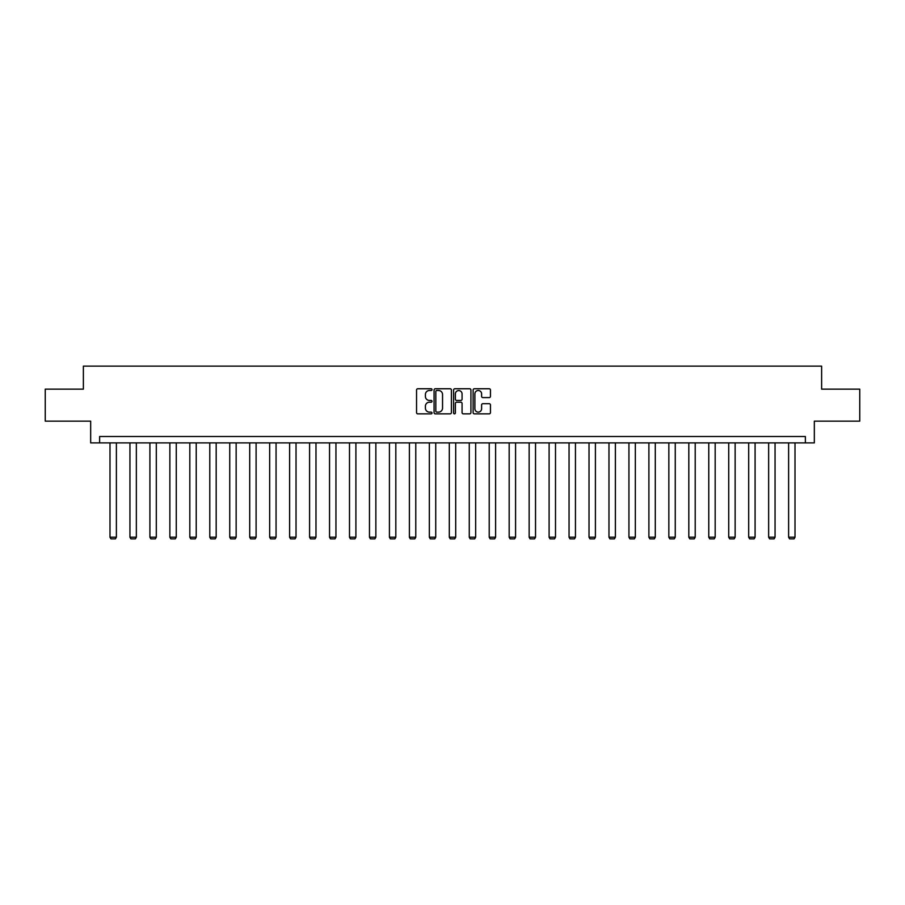 <?xml version="1.0" encoding="UTF-8"?>
<svg xmlns="http://www.w3.org/2000/svg" width="905" height="905" viewBox="0 0 905 905"><rect width="100%" height="100%" fill="white"/><g stroke="black" fill="none" stroke-linecap="round" stroke-linejoin="round"><path stroke-width="1.36" d="M432.024 389.625A0.882 0.882 0 0 0 431.153 388.754L417.805 388.754A1.256 1.256 0 0 0 416.549 390.01L416.549 412.612A1.256 1.256 0 0 0 417.805 413.868L431.153 413.868A0.882 0.882 0 0 0 432.024 412.985A0.882 0.882 0 0 0 431.153 412.114L429.423 412.114A4.016 4.016 0 0 1 425.407 408.087L425.407 406.209A4.016 4.016 0 0 1 429.423 402.193L431.153 402.193A0.882 0.882 0 0 0 432.024 401.311A0.882 0.882 0 0 0 431.153 400.429L429.423 400.429A4.016 4.016 0 0 1 425.407 396.413L425.407 394.523A4.016 4.016 0 0 1 429.423 390.507L431.153 390.507A0.882 0.882 0 0 0 432.024 389.625M489.198 397.6A1.256 1.256 0 0 0 490.453 396.345L490.453 390.01A1.256 1.256 0 0 0 489.198 388.754L474.378 388.754A1.256 1.256 0 0 0 473.123 390.01L473.123 412.612A1.256 1.256 0 0 0 474.378 413.868L489.198 413.868A1.256 1.256 0 0 0 490.453 412.612L490.453 404.954A1.256 1.256 0 0 0 489.198 403.698L482.863 403.698A1.256 1.256 0 0 0 481.607 404.954L481.607 408.755A3.36 3.36 0 0 1 478.247 412.114A3.36 3.36 0 0 1 474.887 408.755L474.887 393.867A3.36 3.36 0 0 1 478.247 390.507A3.36 3.36 0 0 1 481.607 393.867L481.607 396.345A1.256 1.256 0 0 0 482.863 397.6L489.198 397.6M805.371 442.896L814.33 442.896L814.33 421.142L859.75 421.142L859.75 389.15L821.627 389.15L821.627 366.129L83.373 366.129L83.373 389.15L45.25 389.15L45.25 421.142L90.67 421.142L90.67 442.896L805.371 442.896L805.371 436.493L99.629 436.493L99.629 442.896M451.403 390.01A1.256 1.256 0 0 0 450.147 388.754L435.328 388.754A1.256 1.256 0 0 0 434.072 390.01L434.072 412.612A1.256 1.256 0 0 0 435.328 413.868L450.147 413.868A1.256 1.256 0 0 0 451.403 412.612L451.403 390.01M454.853 388.754L469.672 388.754A1.256 1.256 0 0 1 470.928 390.01L470.928 412.612A1.256 1.256 0 0 1 469.672 413.868L463.337 413.868A1.256 1.256 0 0 1 462.07 412.612L462.07 403.449A1.256 1.256 0 0 0 460.815 402.193L456.618 402.193A1.256 1.256 0 0 0 455.362 403.449L455.362 412.985A0.882 0.882 0 0 1 454.48 413.868A0.882 0.882 0 0 1 453.597 412.985L453.597 390.01A1.256 1.256 0 0 1 454.853 388.754M436.708 390.507A0.882 0.882 0 0 0 435.825 391.39L435.825 411.232A0.882 0.882 0 0 0 436.708 412.114L438.529 412.114A4.016 4.016 0 0 0 442.545 408.087L442.545 394.523A4.016 4.016 0 0 0 438.529 390.507L436.708 390.507M462.07 393.935A3.36 3.36 0 0 0 458.722 390.575A3.36 3.36 0 0 0 455.362 393.935L455.362 399.173A1.256 1.256 0 0 0 456.618 400.429L460.815 400.429A1.256 1.256 0 0 0 462.07 399.173L462.07 393.935M116.383 442.896L116.383 537.208L109.991 537.208L109.991 442.896M116.383 537.208L115.433 538.871L110.953 538.871L109.991 537.208M136.35 442.896L136.35 537.208L129.947 537.208L129.947 442.896M136.35 537.208L135.388 538.871L130.908 538.871L129.947 537.208M156.305 442.896L156.305 537.208L149.913 537.208L149.913 442.896M156.305 537.208L155.343 538.871L150.864 538.871L149.913 537.208M176.271 442.896L176.271 537.208L169.869 537.208L169.869 442.896M176.271 537.208L175.31 538.871L170.83 538.871L169.869 537.208M196.227 442.896L196.227 537.208L189.824 537.208L189.824 442.896M196.227 537.208L195.265 538.871L190.785 538.871L189.824 537.208M216.182 442.896L216.182 537.208L209.79 537.208L209.79 442.896M216.182 537.208L215.22 538.871L210.752 538.871L209.79 537.208M236.148 442.896L236.148 537.208L229.746 537.208L229.746 442.896M236.148 537.208L235.187 538.871L230.707 538.871L229.746 537.208M256.104 442.896L256.104 537.208L249.712 537.208L249.712 442.896M256.104 537.208L255.142 538.871L250.662 538.871L249.712 537.208M276.059 442.896L276.059 537.208L269.667 537.208L269.667 442.896M276.059 537.208L275.109 538.871L270.629 538.871L269.667 537.208M296.026 442.896L296.026 537.208L289.623 537.208L289.623 442.896M296.026 537.208L295.064 538.871L290.584 538.871L289.623 537.208M315.981 442.896L315.981 537.208L309.589 537.208L309.589 442.896M315.981 537.208L315.019 538.871L310.539 538.871L309.589 537.208M335.947 442.896L335.947 537.208L329.544 537.208L329.544 442.896M335.947 537.208L334.986 538.871L330.506 538.871L329.544 537.208M355.903 442.896L355.903 537.208L349.5 537.208L349.5 442.896M355.903 537.208L354.941 538.871L350.461 538.871L349.5 537.208M375.858 442.896L375.858 537.208L369.466 537.208L369.466 442.896M375.858 537.208L374.896 538.871L370.428 538.871L369.466 537.208M395.824 442.896L395.824 537.208L389.422 537.208L389.422 442.896M395.824 537.208L394.863 538.871L390.383 538.871L389.422 537.208M415.78 442.896L415.78 537.208L409.388 537.208L409.388 442.896M415.78 537.208L414.818 538.871L410.338 538.871L409.388 537.208M435.735 442.896L435.735 537.208L429.343 537.208L429.343 442.896M435.735 537.208L434.785 538.871L430.305 538.871L429.343 537.208M455.701 442.896L455.701 537.208L449.299 537.208L449.299 442.896M455.701 537.208L454.74 538.871L450.26 538.871L449.299 537.208M475.657 442.896L475.657 537.208L469.265 537.208L469.265 442.896M475.657 537.208L474.695 538.871L470.215 538.871L469.265 537.208M495.612 442.896L495.612 537.208L489.22 537.208L489.22 442.896M495.612 537.208L494.662 538.871L490.182 538.871L489.22 537.208M515.579 442.896L515.579 537.208L509.176 537.208L509.176 442.896M515.579 537.208L514.617 538.871L510.137 538.871L509.176 537.208M535.534 442.896L535.534 537.208L529.142 537.208L529.142 442.896M535.534 537.208L534.572 538.871L530.104 538.871L529.142 537.208M555.5 442.896L555.5 537.208L549.097 537.208L549.097 442.896M555.5 537.208L554.539 538.871L550.059 538.871L549.097 537.208M575.456 442.896L575.456 537.208L569.053 537.208L569.053 442.896M575.456 537.208L574.494 538.871L570.014 538.871L569.053 537.208M595.411 442.896L595.411 537.208L589.019 537.208L589.019 442.896M595.411 537.208L594.461 538.871L589.981 538.871L589.019 537.208M615.377 442.896L615.377 537.208L608.975 537.208L608.975 442.896M615.377 537.208L614.416 538.871L609.936 538.871L608.975 537.208M635.333 442.896L635.333 537.208L628.941 537.208L628.941 442.896M635.333 537.208L634.371 538.871L629.891 538.871L628.941 537.208M655.288 442.896L655.288 537.208L648.896 537.208L648.896 442.896M655.288 537.208L654.338 538.871L649.858 538.871L648.896 537.208M675.254 442.896L675.254 537.208L668.852 537.208L668.852 442.896M675.254 537.208L674.293 538.871L669.813 538.871L668.852 537.208M695.21 442.896L695.21 537.208L688.818 537.208L688.818 442.896M695.21 537.208L694.248 538.871L689.78 538.871L688.818 537.208M715.176 442.896L715.176 537.208L708.773 537.208L708.773 442.896M715.176 537.208L714.215 538.871L709.735 538.871L708.773 537.208M735.132 442.896L735.132 537.208L728.729 537.208L728.729 442.896M735.132 537.208L734.17 538.871L729.69 538.871L728.729 537.208M755.087 442.896L755.087 537.208L748.695 537.208L748.695 442.896M755.087 537.208L754.137 538.871L749.657 538.871L748.695 537.208M775.053 442.896L775.053 537.208L768.65 537.208L768.65 442.896M775.053 537.208L774.092 538.871L769.612 538.871L768.65 537.208M795.009 442.896L795.009 537.208L788.617 537.208L788.617 442.896M795.009 537.208L794.047 538.871L789.567 538.871L788.617 537.208"/></g></svg>
